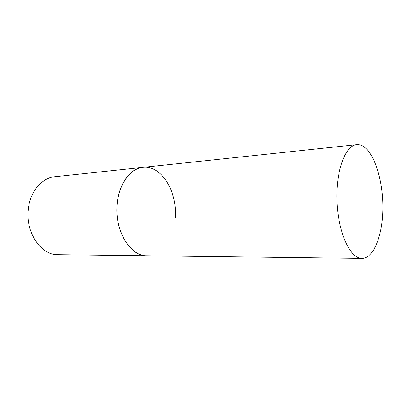 <?xml version="1.0" encoding="UTF-8"?>
<svg xmlns="http://www.w3.org/2000/svg" width="403" height="403" viewBox="0 0 403 403"><rect width="100%" height="100%" fill="white"/><g stroke="black" fill="none" stroke-linecap="round" stroke-linejoin="round"><path stroke-width="0.6" d="M362 258.368C373.903 258.373 382.769 234.889 382.85 207.832C383.041 180.786 374.599 153.059 363.012 146.198C360.912 144.974 358.786 144.47 356.645 144.682C345.557 145.438 336.082 169.854 336.923 199.661C337.649 229.463 348.53 255.693 359.788 258.076L362 258.368L55.594 254.641C39.449 253.084 25.601 231.221 28.27 209.469C29.943 191.737 41.791 177.788 54.793 176.716L142.934 167.361C128.779 168.59 116.512 187.874 116.895 210.709C117.132 233.533 130.003 253.668 144.289 255.643L147.105 255.88C130.396 256.651 114.417 230.687 117.122 204.215C118.653 184.015 130.245 168.348 142.934 167.361C161.563 164.948 177.607 191.954 175.24 218.053M54.269 254.575L58.475 254.857M142.934 167.361L356.645 144.682"/></g></svg>
